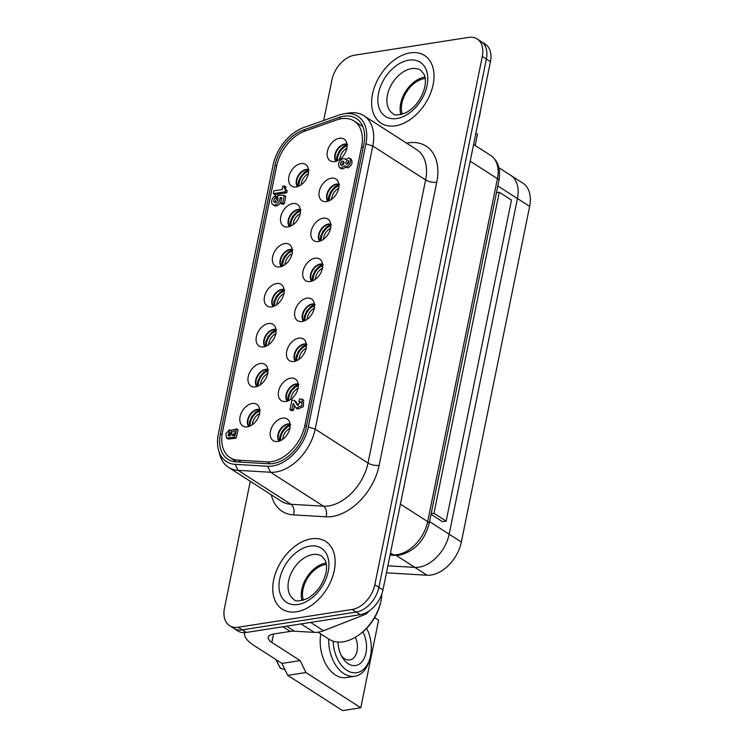 <?xml version="1.0" encoding="UTF-8"?>
<svg xmlns="http://www.w3.org/2000/svg" width="748" height="748" viewBox="0 0 748 748"><rect width="100%" height="100%" fill="white"/><g stroke="black" fill="none" stroke-linecap="round" stroke-linejoin="round"><path stroke-width="1.12" d="M279.2 441.124A10.463 6.919 122.7 0 1 279.771 431.082A10.463 6.919 122.7 0 1 288.176 424.219A10.463 6.919 122.7 0 1 290.065 424.209M279.023 441.18A10.463 6.919 122.7 0 1 279.228 431.072A10.463 6.919 122.7 0 1 287.765 423.957A10.463 6.919 122.7 0 1 290.037 424.023M282.529 418.113A12.875 8.518 -57.3 0 0 270.898 429.586A12.875 8.518 -57.3 0 0 275.086 441.404A12.875 8.518 -57.3 0 0 277.779 441.46A12.875 8.518 -57.3 0 0 288.251 432.765A12.875 8.518 -57.3 0 0 288.606 420.348A12.875 8.518 -57.3 0 0 282.529 418.113M248.822 426.5A10.463 6.919 122.7 0 1 249.393 416.468A10.463 6.919 122.7 0 1 257.808 409.595A10.463 6.919 122.7 0 1 259.687 409.586M248.645 426.556A10.463 6.919 122.7 0 1 248.86 416.458A10.463 6.919 122.7 0 1 257.396 409.334A10.463 6.919 122.7 0 1 259.668 409.399M252.151 403.499A12.875 8.518 -57.3 0 0 240.529 414.972A12.875 8.518 -57.3 0 0 244.708 426.79A12.875 8.518 -57.3 0 0 247.401 426.846A12.875 8.518 -57.3 0 0 257.882 418.151A12.875 8.518 -57.3 0 0 258.228 405.725A12.875 8.518 -57.3 0 0 252.151 403.499M343.248 158.464L345.024 158.81L345.828 159.763L348.39 157.95L349.671 158.211C351.392 161.643 350.363 164.513 346.586 166.823L344.632 165.738L341.312 167.982L339.555 167.636C337.516 163.943 338.751 160.885 343.248 158.464M345.941 166.972L342.836 168.954L341.079 168.618M351.195 159.193C352.916 162.625 351.887 165.495 348.11 167.804L346.829 167.543M348.83 161.736A1.954 1.29 -57.3 0 0 347.324 164.074M346.96 164.186A1.954 1.29 122.7 0 1 346.259 164.055A1.954 1.29 122.7 0 1 345.987 162.176A1.954 1.29 122.7 0 1 347.67 160.642A1.954 1.29 122.7 0 1 348.372 160.773A1.954 1.29 122.7 0 1 348.643 162.653A1.954 1.29 122.7 0 1 346.96 164.186M344.015 162.204A2.263 1.496 -57.3 0 0 342.07 165.224M341.864 165.271A2.263 1.496 122.7 0 1 341.06 165.121A2.263 1.496 122.7 0 1 340.751 162.942A2.263 1.496 122.7 0 1 342.696 161.175A2.263 1.496 122.7 0 1 343.5 161.325A2.263 1.496 122.7 0 1 343.818 163.503A2.263 1.496 122.7 0 1 341.864 165.271M275.554 197.799A2.777 1.833 -57.3 0 0 273.824 200.146A2.777 1.833 -57.3 0 0 274.376 202.334A2.777 1.833 -57.3 0 0 276.19 202.212A2.777 1.833 -57.3 0 0 277.891 199.968A2.777 1.833 -57.3 0 0 277.508 197.771L278.022 195.247L284.296 195.322L282.744 202.923L280.668 203.241L281.79 197.724L279.976 197.631A5.423 3.581 122.7 0 1 276.367 204.391A5.423 3.581 122.7 0 1 272.889 204.615A5.423 3.581 122.7 0 1 271.823 200.296A5.423 3.581 122.7 0 1 275.255 195.705L275.554 197.799L277.078 198.772A2.777 1.833 -57.3 0 0 275.329 202.521M277.078 198.772L276.779 196.687L275.255 195.705M280.958 201.848A5.423 3.581 122.7 0 1 277.891 205.373A5.423 3.581 122.7 0 1 274.413 205.588L272.889 204.615M235.854 431.877L233.002 434.579L233.03 435.626M231.478 433.606C232.329 431.456 233.61 430.624 235.311 431.129L235.882 432.914C235.031 435.065 233.75 435.897 232.048 435.392L231.478 433.606M298.2 384.22A10.463 6.919 -57.3 0 0 296.311 384.229A10.463 6.919 -57.3 0 0 287.905 391.101A10.463 6.919 -57.3 0 0 287.335 401.134M287.157 401.19A10.463 6.919 122.7 0 1 287.363 391.092A10.463 6.919 122.7 0 1 295.909 383.967A10.463 6.919 122.7 0 1 298.171 384.033M290.663 378.123A12.875 8.518 -57.3 0 0 279.032 389.605A12.875 8.518 -57.3 0 0 283.221 401.414A12.875 8.518 -57.3 0 0 285.914 401.48A12.875 8.518 -57.3 0 0 296.386 392.775A12.875 8.518 -57.3 0 0 296.741 380.358A12.875 8.518 -57.3 0 0 290.663 378.123M306.334 344.239A10.463 6.919 -57.3 0 0 304.445 344.248A10.463 6.919 -57.3 0 0 296.04 351.111A10.463 6.919 -57.3 0 0 295.469 361.153M295.292 361.209A10.463 6.919 122.7 0 1 295.497 351.102A10.463 6.919 122.7 0 1 304.043 343.986A10.463 6.919 122.7 0 1 306.306 344.052M298.798 338.143A12.875 8.518 -57.3 0 0 287.167 349.615A12.875 8.518 -57.3 0 0 291.355 361.434A12.875 8.518 -57.3 0 0 294.048 361.49A12.875 8.518 -57.3 0 0 304.52 352.794A12.875 8.518 -57.3 0 0 304.875 340.377A12.875 8.518 -57.3 0 0 298.798 338.143M314.469 304.249A10.463 6.919 -57.3 0 0 312.58 304.258A10.463 6.919 -57.3 0 0 304.174 311.131A10.463 6.919 -57.3 0 0 303.604 321.163M303.426 321.219A10.463 6.919 122.7 0 1 303.632 311.121A10.463 6.919 122.7 0 1 312.178 303.997A10.463 6.919 122.7 0 1 314.441 304.062M306.932 298.153A12.875 8.518 -57.3 0 0 295.301 309.635A12.875 8.518 -57.3 0 0 299.49 321.444A12.875 8.518 -57.3 0 0 302.183 321.509A12.875 8.518 -57.3 0 0 312.655 312.804A12.875 8.518 -57.3 0 0 313.01 300.387A12.875 8.518 -57.3 0 0 306.932 298.153M322.603 264.268A10.463 6.919 -57.3 0 0 320.714 264.278A10.463 6.919 -57.3 0 0 312.309 271.141A10.463 6.919 -57.3 0 0 311.738 281.183M311.561 281.239A10.463 6.919 122.7 0 1 311.766 271.131A10.463 6.919 122.7 0 1 320.312 264.016A10.463 6.919 122.7 0 1 322.575 264.081M315.067 258.172A12.875 8.518 -57.3 0 0 303.436 269.645A12.875 8.518 -57.3 0 0 307.624 281.463A12.875 8.518 -57.3 0 0 310.317 281.519A12.875 8.518 -57.3 0 0 320.799 272.824A12.875 8.518 -57.3 0 0 321.144 260.407A12.875 8.518 -57.3 0 0 315.067 258.172M330.738 224.278A10.463 6.919 -57.3 0 0 328.849 224.288A10.463 6.919 -57.3 0 0 320.443 231.16A10.463 6.919 -57.3 0 0 319.873 241.193M319.695 241.249A10.463 6.919 122.7 0 1 319.901 231.151A10.463 6.919 122.7 0 1 328.447 224.026A10.463 6.919 122.7 0 1 330.709 224.091M323.201 218.182A12.875 8.518 -57.3 0 0 311.57 229.664A12.875 8.518 -57.3 0 0 315.759 241.473A12.875 8.518 -57.3 0 0 318.452 241.539A12.875 8.518 -57.3 0 0 328.933 232.834A12.875 8.518 -57.3 0 0 329.279 220.417A12.875 8.518 -57.3 0 0 323.201 218.182M338.872 184.298A10.463 6.919 -57.3 0 0 336.993 184.307A10.463 6.919 -57.3 0 0 328.578 191.17A10.463 6.919 -57.3 0 0 328.007 201.212M327.83 201.268A10.463 6.919 122.7 0 1 328.035 191.161A10.463 6.919 122.7 0 1 336.581 184.045A10.463 6.919 122.7 0 1 338.844 184.111M331.336 178.202A12.875 8.518 -57.3 0 0 319.714 189.674A12.875 8.518 -57.3 0 0 323.893 201.493A12.875 8.518 -57.3 0 0 326.586 201.549A12.875 8.518 -57.3 0 0 337.067 192.853A12.875 8.518 -57.3 0 0 337.413 180.436A12.875 8.518 -57.3 0 0 331.336 178.202M347.007 144.308A10.463 6.919 -57.3 0 0 345.127 144.317A10.463 6.919 -57.3 0 0 336.712 151.19A10.463 6.919 -57.3 0 0 336.142 161.222M335.964 161.278A10.463 6.919 122.7 0 1 336.179 151.18A10.463 6.919 122.7 0 1 344.716 144.055A10.463 6.919 122.7 0 1 346.988 144.121M339.47 138.212A12.875 8.518 -57.3 0 0 327.848 149.694A12.875 8.518 -57.3 0 0 332.028 161.503A12.875 8.518 -57.3 0 0 334.721 161.568A12.875 8.518 -57.3 0 0 345.202 152.863A12.875 8.518 -57.3 0 0 345.548 140.446A12.875 8.518 -57.3 0 0 339.47 138.212M267.821 369.606A10.463 6.919 -57.3 0 0 265.942 369.615A10.463 6.919 -57.3 0 0 257.527 376.487A10.463 6.919 -57.3 0 0 256.966 386.52M256.779 386.576A10.463 6.919 122.7 0 1 256.994 376.478A10.463 6.919 122.7 0 1 265.531 369.353A10.463 6.919 122.7 0 1 267.803 369.419M260.285 363.509A12.875 8.518 -57.3 0 0 248.663 374.982A12.875 8.518 -57.3 0 0 252.843 386.8A12.875 8.518 -57.3 0 0 255.536 386.856A12.875 8.518 -57.3 0 0 266.017 378.161A12.875 8.518 -57.3 0 0 266.363 365.744A12.875 8.518 -57.3 0 0 260.285 363.509M275.956 329.616A10.463 6.919 -57.3 0 0 274.077 329.625A10.463 6.919 -57.3 0 0 265.662 336.497A10.463 6.919 -57.3 0 0 265.101 346.53M264.914 346.586A10.463 6.919 122.7 0 1 265.129 336.488A10.463 6.919 122.7 0 1 273.665 329.363A10.463 6.919 122.7 0 1 275.937 329.429M268.42 323.529A12.875 8.518 -57.3 0 0 256.798 335.001A12.875 8.518 -57.3 0 0 260.977 346.82A12.875 8.518 -57.3 0 0 263.67 346.876A12.875 8.518 -57.3 0 0 274.151 338.18A12.875 8.518 -57.3 0 0 274.507 325.754A12.875 8.518 -57.3 0 0 268.42 323.529M284.09 289.635A10.463 6.919 -57.3 0 0 282.211 289.644A10.463 6.919 -57.3 0 0 273.796 296.517A10.463 6.919 -57.3 0 0 273.235 306.549M273.057 306.605A10.463 6.919 122.7 0 1 273.263 296.507A10.463 6.919 122.7 0 1 281.8 289.382A10.463 6.919 122.7 0 1 284.072 289.448M276.554 283.539A12.875 8.518 -57.3 0 0 264.932 295.011A12.875 8.518 -57.3 0 0 269.112 306.83A12.875 8.518 -57.3 0 0 271.805 306.886A12.875 8.518 -57.3 0 0 282.286 298.19A12.875 8.518 -57.3 0 0 282.641 285.773A12.875 8.518 -57.3 0 0 276.554 283.539M292.225 249.645A10.463 6.919 -57.3 0 0 290.346 249.654A10.463 6.919 -57.3 0 0 281.931 256.527A10.463 6.919 -57.3 0 0 281.37 266.569M281.192 266.615A10.463 6.919 122.7 0 1 281.398 256.517A10.463 6.919 122.7 0 1 289.934 249.393A10.463 6.919 122.7 0 1 292.206 249.458M284.698 243.558A12.875 8.518 -57.3 0 0 273.067 255.031A12.875 8.518 -57.3 0 0 277.246 266.849A12.875 8.518 -57.3 0 0 279.939 266.905A12.875 8.518 -57.3 0 0 290.42 258.21A12.875 8.518 -57.3 0 0 290.776 245.783A12.875 8.518 -57.3 0 0 284.698 243.558M300.369 209.664A10.463 6.919 -57.3 0 0 298.48 209.674A10.463 6.919 -57.3 0 0 290.074 216.546A10.463 6.919 -57.3 0 0 289.504 226.579M289.326 226.635A10.463 6.919 122.7 0 1 289.532 216.537A10.463 6.919 122.7 0 1 298.069 209.412A10.463 6.919 122.7 0 1 300.341 209.477M292.833 203.568A12.875 8.518 -57.3 0 0 281.201 215.041A12.875 8.518 -57.3 0 0 285.39 226.859A12.875 8.518 -57.3 0 0 288.083 226.915A12.875 8.518 -57.3 0 0 298.555 218.22A12.875 8.518 -57.3 0 0 298.91 205.803A12.875 8.518 -57.3 0 0 292.833 203.568M308.503 169.674A10.463 6.919 -57.3 0 0 306.615 169.684A10.463 6.919 -57.3 0 0 298.209 176.556A10.463 6.919 -57.3 0 0 297.639 186.598M297.461 186.645A10.463 6.919 122.7 0 1 297.667 176.547A10.463 6.919 122.7 0 1 306.203 169.422A10.463 6.919 122.7 0 1 308.475 169.487M300.967 163.588A12.875 8.518 -57.3 0 0 289.336 175.06A12.875 8.518 -57.3 0 0 293.525 186.878A12.875 8.518 -57.3 0 0 296.217 186.935A12.875 8.518 -57.3 0 0 306.689 178.239A12.875 8.518 -57.3 0 0 307.045 165.813A12.875 8.518 -57.3 0 0 300.967 163.588M222.521 431.989L276.61 166.131A35.408 23.422 122.7 0 1 305.091 131.068L336.712 119.904A35.408 23.422 122.7 0 1 354.047 120.998A35.408 23.422 122.7 0 1 361.593 146.627L304.885 425.36A35.408 23.422 122.7 0 1 267.139 461.862L238.135 460.17A35.408 23.422 122.7 0 1 230.066 457.626A35.408 23.422 122.7 0 1 222.521 431.989M236.583 428.866L238.107 429.838L236.144 438.188L228.047 439.067L226.522 438.085L225.896 433.634L229.514 429.726L228.112 435.822L230.038 435.991L231.534 430.184L236.583 428.866L234.62 437.206L226.522 438.085M229.514 429.726L231.02 430.792M229.767 433.793L229.038 436.009M284.296 195.322L285.82 196.303L284.268 203.895L282.192 204.223L280.668 203.241M284.418 185.99L284.203 187.037A3.974 2.627 -57.3 0 0 285.119 189.431A3.974 2.627 -57.3 0 0 285.68 189.665L287.204 190.647L286.774 192.75L274.871 194.611L273.347 193.629L273.918 190.843L282.08 189.571L282.753 186.252L284.418 185.99L285.942 186.963L285.727 188.01A3.974 2.627 -57.3 0 0 286.194 190.001M302.08 399.17L303.604 400.152L303.379 406.65L297.62 409.091L296.096 408.109L293.188 403.378L291.963 409.362L289.972 409.67L291.944 400.002L294.16 400.414L297.573 405.341L300.518 401.807L298.938 401.685L299.499 398.936L302.08 399.17L301.855 405.678L296.096 408.109M294.422 405.743L293.487 410.343L291.496 410.652L289.972 409.67M294.16 400.414L295.684 401.396L298.359 405.556M300.911 402.611L298.938 401.685M229.926 433.064L228.963 432.447M284.268 203.895L282.744 202.923M281.5 198.613L279.976 197.631M285.727 188.01L284.203 187.037M285.68 189.665L285.25 191.778L273.347 193.629M286.774 192.75L285.25 191.778M293.487 410.343L291.963 409.362M279.995 440.834A12.071 7.985 122.7 0 1 289.336 425.35L289.186 426.098A11.267 7.452 -57.3 0 0 280.809 436.982A11.267 7.452 -57.3 0 0 280.622 440.553M290.224 427.987C286.475 429.997 284.044 433.223 282.931 437.655L282.716 439.31M289.336 425.35L290.663 424.499M288.13 400.844A12.071 7.985 122.7 0 1 297.47 385.36L297.321 386.118A11.267 7.452 -57.3 0 0 288.943 397.001A11.267 7.452 -57.3 0 0 288.756 400.563M298.359 387.997C294.609 390.007 292.178 393.233 291.066 397.674L290.85 399.32M297.47 385.36L298.798 384.519M296.264 360.863A12.071 7.985 122.7 0 1 305.605 345.38L305.455 346.128A11.267 7.452 -57.3 0 0 297.078 357.011A11.267 7.452 -57.3 0 0 296.9 360.583M306.493 348.016C302.744 350.027 300.313 353.252 299.2 357.684L298.985 359.339M305.605 345.38L306.932 344.529M304.399 320.873A12.071 7.985 122.7 0 1 313.749 305.39L313.59 306.147A11.267 7.452 -57.3 0 0 305.212 317.03A11.267 7.452 -57.3 0 0 305.034 320.593M314.627 308.026C310.878 310.037 308.447 313.262 307.334 317.704L307.119 319.349M313.749 305.39L315.067 304.548M312.542 280.893A12.071 7.985 122.7 0 1 321.883 265.409L321.724 266.157A11.267 7.452 -57.3 0 0 313.347 277.041A11.267 7.452 -57.3 0 0 313.169 280.612M322.762 268.046C319.013 270.056 316.582 273.282 315.469 277.714L315.254 279.369M321.883 265.409L323.201 264.558M320.677 240.903A12.071 7.985 122.7 0 1 330.018 225.419L329.859 226.177A11.267 7.452 -57.3 0 0 321.481 237.06A11.267 7.452 -57.3 0 0 321.303 240.622M330.897 228.056C327.147 230.066 324.716 233.292 323.604 237.733L323.388 239.379M330.018 225.419L331.336 224.578M328.811 200.922A12.071 7.985 122.7 0 1 338.152 185.439L337.993 186.187A11.267 7.452 -57.3 0 0 329.616 197.07A11.267 7.452 -57.3 0 0 329.438 200.642M339.031 188.075C335.282 190.086 332.851 193.311 331.738 197.743L331.532 199.398M338.152 185.439L339.47 184.588M336.946 160.932A12.071 7.985 122.7 0 1 346.287 145.449L346.128 146.206A11.267 7.452 -57.3 0 0 337.75 157.089A11.267 7.452 -57.3 0 0 337.572 160.652M347.166 148.085C343.416 150.096 340.985 153.321 339.873 157.763L339.667 159.408M346.287 145.449L347.605 144.607M249.626 426.21A12.071 7.985 122.7 0 1 258.967 410.727L258.808 411.484A11.267 7.452 -57.3 0 0 250.43 422.368A11.267 7.452 -57.3 0 0 250.253 425.939M259.846 413.373C256.096 415.383 253.666 418.6 252.553 423.041L252.347 424.686M258.967 410.727L260.285 409.885M257.761 386.23A12.071 7.985 122.7 0 1 267.101 370.746L266.952 371.494A11.267 7.452 -57.3 0 0 258.565 382.387A11.267 7.452 -57.3 0 0 258.387 385.949M267.98 373.383C264.231 375.393 261.8 378.619 260.687 383.051L260.482 384.706M267.101 370.746L268.42 369.905M265.895 346.24A12.071 7.985 122.7 0 1 275.236 330.756L275.086 331.514A11.267 7.452 -57.3 0 0 266.699 342.397A11.267 7.452 -57.3 0 0 266.522 345.969M276.124 333.402C272.366 335.413 269.935 338.629 268.822 343.07L268.616 344.716M275.236 330.756L276.554 329.915M274.03 306.259A12.071 7.985 122.7 0 1 283.37 290.776L283.221 291.524A11.267 7.452 -57.3 0 0 274.843 302.416A11.267 7.452 -57.3 0 0 274.656 305.979M284.259 293.412C280.5 295.423 278.069 298.648 276.966 303.08L276.751 304.735M283.37 290.776L284.689 289.934M282.164 266.269A12.071 7.985 122.7 0 1 291.505 250.786L291.355 251.543A11.267 7.452 -57.3 0 0 282.978 262.426A11.267 7.452 -57.3 0 0 282.791 265.998M292.393 253.432C288.635 255.442 286.204 258.658 285.1 263.1L284.885 264.745M291.505 250.786L292.823 249.944M290.299 226.289A12.071 7.985 122.7 0 1 299.639 210.805L299.49 211.553A11.267 7.452 -57.3 0 0 291.112 222.446A11.267 7.452 -57.3 0 0 290.925 226.008M300.528 213.442C296.769 215.452 294.338 218.678 293.235 223.11L293.02 224.765M299.639 210.805L300.958 209.964M298.433 186.299A12.071 7.985 122.7 0 1 307.774 170.815L307.624 171.573A11.267 7.452 -57.3 0 0 299.247 182.456A11.267 7.452 -57.3 0 0 299.06 186.028M308.662 173.461C304.904 175.471 302.473 178.688 301.369 183.129L301.154 184.775M307.774 170.815L309.092 169.974M370.419 603.645A24.142 15.97 122.7 0 1 356.254 612.06A24.142 15.97 -57.3 0 0 370.419 603.645A24.142 15.97 -57.3 0 0 378.89 587.33A24.142 15.97 122.7 0 1 370.419 603.645M229.599 625.674L233.666 628.283A24.142 15.97 -57.3 0 0 242.259 629.853A24.142 15.97 122.7 0 1 233.666 628.283L237.724 630.891A24.142 15.97 -57.3 0 0 246.316 632.462L360.312 614.669A24.142 15.97 -57.3 0 0 374.477 606.254A24.142 15.97 -57.3 0 0 382.957 589.938L490.436 61.673A24.142 15.97 -57.3 0 0 488.257 47.021A24.142 15.97 -57.3 0 0 485.293 44.188L481.226 41.579A24.142 15.97 122.7 0 1 484.19 44.413A24.142 15.97 122.7 0 1 486.368 59.064A24.142 15.97 -57.3 0 0 484.19 44.413A24.142 15.97 -57.3 0 0 481.226 41.579L477.159 38.971A24.142 15.97 122.7 0 1 480.132 41.804A24.142 15.97 122.7 0 1 482.31 56.446L374.832 584.721A24.142 15.97 122.7 0 1 366.352 601.037A24.142 15.97 122.7 0 1 352.186 609.452L238.191 627.245A24.142 15.97 122.7 0 1 229.599 625.674A24.142 15.97 122.7 0 1 226.635 622.841A24.142 15.97 122.7 0 1 224.456 608.199L250.271 481.301M246.316 632.462L242.259 629.853L356.254 612.06L242.259 629.853L238.191 627.245M382.957 589.938L378.89 587.33L486.368 59.064L378.89 587.33L374.832 584.721M311.374 538.812A40.242 26.61 122.7 0 1 325.689 541.44A40.242 26.61 122.7 0 1 331.261 580.298A40.242 26.61 122.7 0 1 296.526 611.78A40.242 26.61 122.7 0 1 282.202 609.162A40.242 26.61 122.7 0 1 276.638 570.303A40.242 26.61 122.7 0 1 311.374 538.812A40.242 26.61 122.7 0 1 325.689 541.44A40.242 26.61 122.7 0 1 331.261 580.298A40.242 26.61 122.7 0 1 296.526 611.78A40.242 26.61 122.7 0 1 282.202 609.162A40.242 26.61 122.7 0 1 276.638 570.303A40.242 26.61 122.7 0 1 311.374 538.812M410.241 52.865A40.242 26.61 122.7 0 1 424.555 55.483A40.242 26.61 122.7 0 1 430.128 94.342A40.242 26.61 122.7 0 1 395.393 125.832A40.242 26.61 122.7 0 1 381.069 123.205A40.242 26.61 122.7 0 1 375.505 84.346A40.242 26.61 122.7 0 1 410.241 52.865A40.242 26.61 122.7 0 1 424.555 55.483A40.242 26.61 122.7 0 1 430.128 94.342A40.242 26.61 122.7 0 1 395.393 125.832A40.242 26.61 122.7 0 1 381.069 123.205A40.242 26.61 122.7 0 1 375.505 84.346A40.242 26.61 122.7 0 1 410.241 52.865M323.678 120.503L331.934 79.924A24.142 15.97 122.7 0 1 340.405 63.617A24.142 15.97 122.7 0 1 354.58 55.193L468.566 37.4A24.142 15.97 122.7 0 1 477.159 38.971M218.36 434.008L273.029 165.317A38.139 25.217 122.7 0 1 303.697 127.562L339.115 115.052A38.139 25.217 122.7 0 1 344.117 113.771A38.139 25.217 122.7 0 1 365.912 143.84L308.316 426.949A38.139 25.217 122.7 0 1 267.662 466.256L235.181 464.349A38.139 25.217 122.7 0 1 218.556 450.212A38.139 25.217 122.7 0 1 218.36 434.008M218.556 450.212L219.837 454.84A41.851 27.676 -57.3 0 0 228.542 467.35A41.851 27.676 -57.3 0 0 238.079 470.352L270.57 472.259A41.851 27.676 -57.3 0 0 315.179 429.118L372.775 146.01A41.851 27.676 -57.3 0 0 363.855 115.716A41.851 27.676 -57.3 0 0 348.858 113.004L344.117 113.771M275.077 164.99L220.417 433.69A35.408 23.422 -57.3 0 0 227.962 459.328A35.408 23.422 -57.3 0 0 236.031 461.862L268.513 463.769A35.408 23.422 -57.3 0 0 306.259 427.267L363.865 144.158A35.408 23.422 -57.3 0 0 356.319 118.521A35.408 23.422 -57.3 0 0 338.984 117.427L303.557 129.937A35.408 23.422 -57.3 0 0 275.077 164.99L276.638 165.991M244.503 632.64A40.242 15.278 11.5 0 0 253.656 645.244L281.959 663.411L300.144 660.577L271.842 642.401A16.101 6.106 -168.5 0 1 268.195 637.296A16.101 6.106 -168.5 0 1 268.214 637.231A16.101 6.106 -168.5 0 1 273.805 633.986L290.261 631.415A32.192 21.29 122.7 0 1 292.356 631.19A32.192 21.29 122.7 0 1 294.385 631.2L314.263 632.369A32.192 21.29 -57.3 0 0 318.807 632.079A32.192 21.29 -57.3 0 0 323.557 630.723L364.687 614.622A8.05 5.32 -57.3 0 0 368.652 611.546A8.05 5.32 -57.3 0 0 369.063 610.985M374.645 617.661L378.6 620.204L360.779 707.758L305.923 672.527L300.144 660.577M360.779 707.758L342.593 710.6L287.728 675.369L305.923 672.527M287.728 675.369L281.959 663.411M475.878 133.228L477.467 134.247L475.176 145.486M337.984 642.055A21.729 14.062 81.1 0 0 342.247 657.277A21.729 14.062 81.1 0 0 348.25 663.775A21.729 14.062 81.1 0 0 364.379 657.885A21.729 14.062 81.1 0 0 362.827 631.854M355.356 637.249A15.297 9.892 -98.9 0 1 349.765 659.942A15.297 9.892 -98.9 0 1 344.585 658.698A15.297 9.892 -98.9 0 1 341.275 655.491M320.799 633.939A32.192 20.832 81.1 0 0 335.403 674.967A32.192 20.832 81.1 0 0 346.305 677.585L354.795 676.257A32.192 20.832 81.1 0 0 369.923 658.558L370.335 656.772A28.976 18.747 -98.9 0 1 346.913 670.339A28.976 18.747 -98.9 0 1 333.215 641.176M328.671 639.007A32.192 20.832 81.1 0 0 343.893 673.639A32.192 20.832 81.1 0 0 354.795 676.257M366.632 628.311A28.976 18.747 -98.9 0 1 370.335 656.772M276.021 659.605L280.173 667.992L285.091 669.899M326.109 563.02A25.759 17.036 -57.3 0 0 325.969 563.038A25.759 17.036 -57.3 0 0 302.005 600.56M381.845 593.959A40.242 26.61 122.7 0 1 380.685 602.009A40.242 26.61 122.7 0 1 360.162 633.967A40.242 26.61 122.7 0 1 343.257 641.793A40.242 26.61 122.7 0 1 328.942 639.175L318.078 632.2M326.352 564.413A24.142 15.97 -57.3 0 0 325.67 564.497A24.142 15.97 -57.3 0 0 307.54 578.148A24.142 15.97 -57.3 0 0 303.37 600.205M360.162 633.967L361.434 632.986A37.026 24.488 -57.3 0 0 380.321 603.58L380.685 602.009M424.976 77.072A25.759 17.036 -57.3 0 0 424.836 77.091A25.759 17.036 -57.3 0 0 400.872 114.612M480.534 110.33A40.242 26.61 122.7 0 1 479.552 116.052A40.242 26.61 122.7 0 1 478.776 118.988M425.219 78.456A24.142 15.97 -57.3 0 0 424.537 78.549A24.142 15.97 -57.3 0 0 406.407 92.191A24.142 15.97 -57.3 0 0 402.237 114.257M478.58 119.942A37.026 24.488 -57.3 0 0 479.188 117.623L479.552 116.052M499.281 192.236L511.473 200.071L446.154 521.122L433.962 513.287L499.281 192.236L496.466 192.675M431.035 514.315L442.517 521.683L446.154 521.122M431.147 513.726L433.962 513.287M497.831 185.962L517.448 198.557A32.192 21.29 -57.3 0 0 510.585 175.256A32.192 21.29 122.7 0 1 517.448 198.557L449.155 534.203L517.448 198.557L529.64 206.392A32.192 21.29 -57.3 0 0 522.777 183.082L498.916 167.758M396.169 555.39L414.841 567.386A32.192 21.29 -57.3 0 0 449.155 534.203A32.192 21.29 122.7 0 1 414.841 567.386L387.866 565.806L414.841 567.386L427.033 575.221A32.192 21.29 -57.3 0 0 461.348 542.029L529.64 206.392M386.436 572.837L427.033 575.221M363.154 147.627L361.593 146.627M306.446 426.36L304.885 425.36M270.15 463.797L267.139 461.862M241.258 462.171L238.135 460.17M352.186 609.452L360.312 614.669M482.31 56.446L490.436 61.673M473.587 144.467L490.585 155.378A32.192 21.29 122.7 0 1 497.439 178.688L427.669 521.627A6.442 2.44 11.5 0 1 429.128 523.665A6.442 2.44 11.5 0 1 429.118 523.694M490.585 155.378C498.149 160.773 500.926 169.226 498.897 180.726A6.442 2.44 -168.5 0 0 498.897 180.726A6.442 2.44 -168.5 0 0 497.439 178.688L470.193 161.185M400.414 504.124L427.669 521.627A32.192 21.29 122.7 0 1 397.478 554.595A32.192 21.29 122.7 0 1 393.355 554.81A6.442 4.525 93.4 0 0 394.991 555.362L399.656 555.119C414.607 551.285 424.434 540.804 429.128 523.665L498.897 180.726M390.484 552.968L393.355 554.81L390.147 554.623M363.855 115.716L416.692 149.637A41.851 27.676 122.7 0 1 425.612 179.931A8.05 3.057 -168.5 0 0 430.979 181.96A8.05 3.057 -168.5 0 0 436.748 182.25A49.901 32.996 -57.3 0 0 408.361 142.877A49.901 32.996 -57.3 0 0 406.65 143.195M271.337 494.83A49.901 32.996 -57.3 0 0 293.478 514.895L325.969 516.793A49.901 32.996 -57.3 0 0 332.355 516.466A49.901 32.996 -57.3 0 0 379.152 465.359L436.748 182.25M379.152 465.359A8.05 3.057 11.5 0 1 373.374 465.069A8.05 3.057 11.5 0 1 368.007 463.04A41.851 27.676 122.7 0 1 328.755 505.91A41.851 27.676 122.7 0 1 323.398 506.181L270.57 472.259L267.662 466.256M325.969 516.793A8.05 5.657 93.4 0 0 326.259 510.641A8.05 5.657 93.4 0 0 323.398 506.181L290.916 504.283L238.079 470.352L235.181 464.349M293.478 514.895A8.05 5.657 93.4 0 0 293.768 508.743A8.05 5.657 93.4 0 0 290.916 504.283A41.851 27.676 122.7 0 1 281.379 501.282L228.542 467.35M365.912 143.84L372.775 146.01L425.612 179.931L368.007 463.04L315.179 429.118L308.316 426.949M222.053 434.747L220.417 433.69M341.051 118.754L338.984 117.427M305.24 131.012L303.557 129.937M363.491 613.865L364.687 614.622M301.098 623.916L314.263 632.369M282.987 626.74L290.261 631.415M271.842 642.401L273.544 634.024M294.385 631.2L286.568 626.179M323.557 630.723L310.635 622.43M280.837 668.469A19.859 12.847 -98.9 0 1 276.545 659.942M294.095 599.578A25.759 17.036 122.7 0 1 288.606 580.934A25.759 17.036 122.7 0 1 312.757 554.558A25.759 17.036 122.7 0 1 321.93 556.241L325.343 560.542C326.67 563.496 326.876 567.601 325.96 572.837C322.996 584.44 316.778 593.014 307.297 598.568C299.452 601.327 295.049 601.663 294.095 599.578M279.696 579.083A32.192 21.29 -57.3 0 0 298.013 604.487A32.192 21.29 -57.3 0 0 328.204 571.509A32.192 21.29 -57.3 0 0 309.887 546.115A32.192 21.29 -57.3 0 0 279.696 579.083M392.962 113.631A25.759 17.036 122.7 0 1 387.473 94.987A25.759 17.036 122.7 0 1 411.634 68.61A25.759 17.036 122.7 0 1 420.797 70.284L424.209 74.585C425.537 77.549 425.743 81.644 424.827 86.89C421.863 98.493 415.645 107.067 406.164 112.621C398.319 115.37 393.916 115.706 392.962 113.631M378.563 93.135A32.192 21.29 -57.3 0 0 396.879 118.53A32.192 21.29 -57.3 0 0 427.071 85.562A32.192 21.29 -57.3 0 0 408.754 60.158A32.192 21.29 -57.3 0 0 378.563 93.135M429.548 521.608L461.348 542.029M344.978 158.782L346.502 159.763M351.158 159.165L349.634 158.193M345.342 166.589L346.866 167.561M339.592 167.664L341.116 168.637M362.845 126.646L354.047 120.998M236.742 461.909L230.066 457.626M289.906 424.443L286.101 426.753L282.258 431.1L279.864 436.439L279.359 441.068M298.041 384.453L294.235 386.763L290.392 391.12L288.008 396.449L287.494 401.087M306.175 344.473L302.37 346.782L298.527 351.13L296.143 356.469L295.628 361.097M314.31 304.483L310.504 306.792L306.661 311.149L304.277 316.479L303.763 321.116M322.444 264.502L318.639 266.812L314.796 271.159L312.412 276.498L311.907 281.126M330.579 224.512L326.773 226.822L322.93 231.179L320.546 236.508L320.041 241.146M338.722 184.532L334.908 186.841L331.065 191.189L328.681 196.528L328.176 201.156M346.857 144.542L343.042 146.851L339.199 151.208L336.815 156.538L336.31 161.175M259.537 409.829L255.723 412.129L251.88 416.486L249.495 421.816L248.991 426.454M267.672 369.839L263.857 372.149L260.014 376.506L257.63 381.835L257.125 386.464M275.806 329.859L271.991 332.159L268.149 336.516L265.764 341.845L265.26 346.483M283.941 289.869L280.126 292.178L276.283 296.535L273.899 301.865L273.394 306.493M292.075 249.888L288.261 252.188L284.418 256.545L282.033 261.875L281.529 266.512M300.21 209.898L296.395 212.208L292.562 216.565L290.168 221.894L289.663 226.522M308.344 169.918L304.529 172.218L300.696 176.575L298.302 181.904L297.798 186.542M390.054 555.072L394.991 555.362"/></g></svg>
